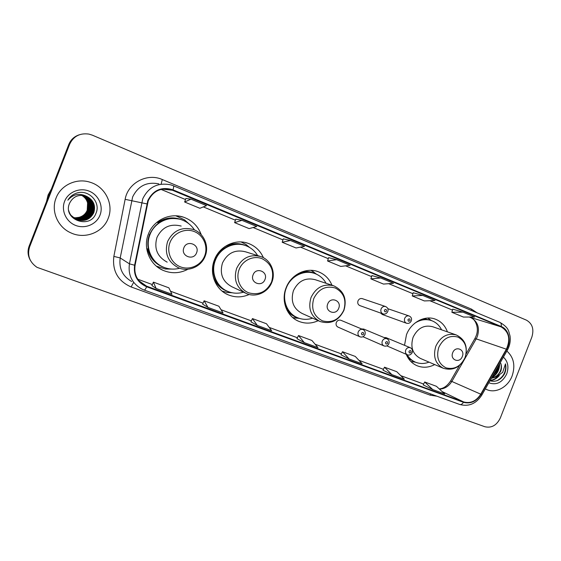<?xml version="1.0" encoding="UTF-8"?>
<svg xmlns="http://www.w3.org/2000/svg" width="561" height="561" viewBox="0 0 561 561"><rect width="100%" height="100%" fill="white"/><g stroke="black" fill="none" stroke-linecap="round" stroke-linejoin="round"><path stroke-width="0.84" d="M447.426 331.86C445.125 325.576 441.044 321.32 435.203 319.097C424.663 315.065 411.059 322.358 406.473 334.742L404.523 345.317M406.248 354.307C408.485 359.734 412.09 363.542 417.061 365.737C422.875 368.051 428.765 367.665 434.712 364.58M331.972 285.226C329.153 278.558 324.454 274.006 317.87 271.573C305.948 267.148 290.963 274.673 286.117 287.779C280.802 300.731 286.762 316.439 298.557 321.236C305.065 323.9 311.621 323.711 318.22 320.682M263.411 257.709C260.276 250.669 255.136 245.858 247.983 243.278C235.213 238.642 219.421 246.286 214.435 259.813C208.937 273.158 215.417 289.518 227.983 294.728C235.024 297.66 242.086 297.575 249.168 294.483M201.266 234.771C198.11 226.167 192.213 220.305 183.58 217.198C170.018 212.409 153.504 220.164 148.392 234.042C142.746 247.745 149.682 264.666 162.949 270.297C171.463 273.852 179.793 273.495 187.956 269.231M157.136 266.77L159.008 267.359M340.906 320.296L340.843 320.268C338.844 319.707 337.336 320.45 336.305 322.498C335.688 324.616 336.256 326.151 338.01 327.112M380.674 313.08L382.322 314.49M362.308 298.655C360.393 298.179 358.956 298.929 357.988 300.892C357.357 303.08 357.96 304.637 359.783 305.57L359.853 305.598M363.738 329.069L361.614 328.97M386.024 337.631L384.026 337.526M178.587 216.693L176.799 215.873M78.736 134.984C74.01 136.695 70.7 139.85 68.793 144.458L29.158 246.055C27.419 250.795 27.748 255.409 30.14 259.897M29.635 246.826C27.04 255.325 29.509 262.162 37.026 267.345L484.893 426.746C491.618 428.253 496.78 425.301 500.377 417.882L531.835 337.161C534.205 329.265 532.403 323.592 526.428 320.149L92.383 135.18L88.947 134.1C79.928 132.845 73.505 136.218 69.669 144.198L29.635 246.826L29.396 246.44C27.65 251.202 27.98 255.837 30.378 260.353C27.98 255.837 27.65 251.202 29.396 246.44L69.227 144.324L29.396 246.44L29.158 246.055M79.22 134.808C74.48 136.526 71.149 139.696 69.227 144.324C71.149 139.696 74.48 136.526 79.22 134.808M56.072 198.012C50.735 210.943 57.671 227.121 70.714 232.794C84.865 239.645 103.077 232.457 108.189 218.348C113.995 204.477 105.405 186.813 90.307 182.311C76.878 177.711 60.89 184.92 56.072 198.012C50.735 210.943 57.671 227.121 70.714 232.794C84.865 239.645 103.077 232.457 108.189 218.348C113.995 204.477 105.405 186.813 90.307 182.311C76.878 177.711 60.89 184.92 56.072 198.012M485.321 388.899L486.808 389.615C495.91 393.682 508.028 387.048 512.116 375.961C515.538 365.611 513.785 357.301 506.863 351.053C513.785 357.301 515.538 365.611 512.116 375.961C508.028 387.048 495.91 393.682 486.808 389.615L485.321 388.899M148.244 200.782C152.957 191.217 160.481 187.486 170.832 189.583L501.05 326.846C508.988 331.684 510.762 339.139 506.373 349.194L480.763 394.187C476.198 401.185 470.476 403.766 463.596 401.921L145.011 285.577C137.165 281.117 133.855 274.364 135.075 265.311L148.244 200.782M147.795 200.607L134.605 265.22C133.371 275.43 137.396 282.618 146.666 286.79L463.449 402.293C470.504 404.179 476.366 401.536 481.043 394.369L506.646 349.384C511.611 341.116 508.876 329.398 501.197 326.474L172.991 189.835C161.659 186.385 153.258 189.976 147.795 200.607M452.755 309.132L462.944 312.147L451.857 312.288L452.755 309.132M413.212 292.73L422.763 295.451L412.265 295.949L413.212 292.73M371.873 275.584L380.709 277.983L370.877 278.866L371.873 275.584M185.866 198.447L190.964 199.162L184.639 202.002L185.866 198.447M235.767 219.141L241.952 220.347L234.603 222.619L235.767 219.141M283.291 238.853L290.451 240.494L282.19 242.261L283.291 238.853M328.613 257.646L336.649 259.68L327.568 260.991L328.613 257.646M412.265 295.949L424.326 300.927L435.006 300.542L422.763 295.451M451.857 312.288L463.4 317.056L474.655 317.014L462.944 312.147M282.19 242.261L296.026 247.976L304.546 246.349L290.451 240.494M234.603 222.619L249.126 228.615L256.756 226.497L241.952 220.347M184.639 202.002L199.891 208.292L206.532 205.635L190.964 199.162M370.877 278.866L383.493 284.069L393.527 283.305L380.709 277.983M327.568 260.991L340.772 266.44L350.085 265.262L336.649 259.68M383.023 370.183L391.894 374.629L404.355 379.187L396.746 371.691L384.502 367.189L383.016 370.197M423.225 384.902L432.769 389.572L444.684 393.92L436.416 386.291L424.698 381.978L423.218 384.916M250.935 321.832L257.331 325.45L271.664 330.688L266.482 323.753L252.436 318.585L250.935 321.839M202.619 304.139L207.991 307.421L223.054 312.926L218.86 306.222L204.12 300.801L202.619 304.153M151.891 285.563L156.133 288.466L171.968 294.259L168.868 287.828L153.391 282.127L151.884 285.577M340.99 354.797L349.124 358.998L362.161 363.766L355.281 356.431L342.476 351.719L340.99 354.811M304.314 342.624L317.982 347.617L311.909 340.471L298.501 335.534L296.937 338.669L304.314 342.624L298.501 335.534M257.331 325.45L252.436 318.585M207.991 307.421L204.12 300.801M156.133 288.466L153.391 282.127M349.124 358.998L342.476 351.719M391.894 374.629L384.502 367.189M432.769 389.572L424.698 381.978M51.079 189.87L48.309 195.053L46.836 200.74M51.135 189.716L48.274 195.039L46.773 200.894M51.381 189.078L48.099 194.969L46.528 201.532M81.934 195.298C87.867 198.924 89.865 203.987 87.916 210.48C84.879 216.49 79.943 218.832 73.098 217.507M81.857 195.298C87.733 198.931 89.704 203.973 87.768 210.424C84.753 216.399 79.844 218.741 73.042 217.458M82.25 195.312C88.421 198.917 90.517 204.05 88.54 210.719C85.405 216.876 80.342 219.204 73.344 217.703M82.172 195.305C88.28 198.917 90.349 204.036 88.386 210.663C85.272 216.784 80.244 219.113 73.281 217.654M82.558 195.333C88.968 198.903 91.177 204.113 89.171 210.964C85.938 217.268 80.742 219.575 73.582 217.892M82.481 195.326C88.834 198.91 91.008 204.099 89.01 210.901C85.805 217.17 80.644 219.484 73.526 217.843M82.874 195.361C89.529 198.896 91.836 204.176 89.802 211.209C86.471 217.661 81.149 219.947 73.835 218.075M73.393 217.892L72.944 217.724M82.79 195.354C89.388 198.896 91.674 204.162 89.648 211.146C86.338 217.563 81.043 219.856 73.772 218.026M83.182 195.396C90.09 198.889 92.509 204.239 90.447 211.455C87.011 218.061 81.555 220.326 74.087 218.257M73.652 218.061L73.211 217.878M83.105 195.389C89.949 198.889 92.341 204.225 90.286 211.392C86.871 217.956 81.457 220.228 74.024 218.208M83.498 195.445C90.651 198.882 93.189 204.302 91.099 211.707C87.551 218.46 81.969 220.704 74.354 218.425M83.421 195.431C90.51 198.882 93.014 204.288 90.938 211.644C87.418 218.362 81.864 220.606 74.283 218.383M83.813 195.494L84.094 195.593C91.303 199.043 93.862 204.499 91.759 211.96C88.154 218.804 82.495 221.041 74.788 218.671L74.894 218.762M74.746 218.692L74.325 218.467M74.48 218.524L74.038 218.327M83.736 195.48L83.94 195.551C91.141 199.001 93.694 204.449 91.59 211.897C87.993 218.727 82.348 220.964 74.648 218.601L74.55 218.559M84.136 195.558L84.718 195.747C91.969 199.225 94.543 204.709 92.425 212.212C88.799 219.099 83.112 221.35 75.356 218.972M84.052 195.537L84.564 195.712C91.808 199.176 94.367 204.66 92.256 212.149C88.638 219.021 82.958 221.272 75.216 218.895M84.452 195.621L85.349 195.908C92.649 199.4 95.23 204.926 93.098 212.472C89.451 219.4 83.729 221.665 75.931 219.274L75.174 218.923M84.374 195.607L85.195 195.866C92.474 199.358 95.054 204.87 92.93 212.409C89.29 219.323 83.575 221.588 75.784 219.197L70.146 214.618M86.436 196.238L85.987 196.07C78.463 194.134 72.986 196.539 69.557 203.278C62.264 219.54 90.019 229.68 95.868 213.545C101.162 202.682 89.206 189.478 77.369 192.879C73.196 194.099 70.027 196.539 67.853 200.2C73.077 194.197 79.269 192.879 86.436 196.238C93.456 199.863 95.903 205.361 93.785 212.731C90.111 219.702 84.353 221.988 76.513 219.575C72.453 217.752 69.859 214.744 68.708 210.564M84.69 195.677L85.833 196.027C93.161 199.541 95.749 205.088 93.61 212.668C89.942 219.624 84.199 221.904 76.366 219.498C72.853 217.934 70.42 215.438 69.059 212.023M81.626 195.291C87.327 198.938 89.22 203.924 87.306 210.249C85.777 213.832 83.042 216.188 79.108 217.324L75.083 217.843M79.108 217.324C82.986 216.216 85.686 213.846 87.214 210.214L87.593 202.914C86.646 199.569 84.634 197.023 81.548 195.291M64.599 201.343C60.911 210.592 66.219 221.932 75.749 225.473C85.23 229.147 96.52 224.281 100.005 215.158C103.617 206.083 98.603 194.856 89.143 191.14C79.732 187.283 68.147 192.037 64.599 201.343M91.05 208.404L89.01 213.769M196.581 252.787C200.151 244.61 186.848 239.344 183.868 247.829C180.319 256.089 193.671 261.223 196.581 252.787M181.182 226.055C170.221 223.348 162.157 227.128 156.982 237.394C153.84 248.481 157.227 256.728 167.164 262.148M194.464 229.94C191.287 225.059 186.939 221.651 181.42 219.723C169.317 215.368 154.534 222.275 149.969 234.659C144.934 246.889 151.168 262.015 163.062 266.987C168.461 269.301 174.001 269.715 179.667 268.228M179.317 219.12C165.691 216.721 155.776 221.847 149.577 234.512C144.794 246.16 150.187 260.549 161.175 266.054M149.422 234.47L148.202 239.428M171.652 269.07L165.39 269.007L156.386 266.159M156.905 222.275L158.728 222.857M148.427 249.322L146.702 248.523M157.234 222.009L158.055 222.289C166.14 217.184 174.485 216.539 183.089 220.354M164.801 267.681C155.811 264.687 150.053 258.544 147.536 249.245L146.758 248.909M175.838 215.817L184.492 219.821L189.092 223.93M264.974 279.476C268.403 271.566 255.984 266.65 253.095 274.841C249.673 282.828 262.148 287.625 264.974 279.476M259.519 256.167L245.508 251.805C235.178 249.238 227.507 252.955 222.493 262.955C219.407 273.733 222.549 281.671 231.924 286.769L245.283 293.017M257.653 255.585C254.743 250.76 250.655 247.401 245.402 245.522C234 241.328 219.87 248.137 215.424 260.199C210.515 272.113 216.336 286.72 227.598 291.327C232.759 293.501 238.053 293.782 243.474 292.176M244.007 245.094C232.759 241.433 219.225 248.257 214.884 259.995C210.116 271.608 215.515 285.844 226.328 290.731M223.145 248.397L221.897 248.965M212.598 272.976L213.089 274.133M232.149 292.758L227.268 292.491L222.086 291.082M222.717 248.257L223.727 248.586M213.678 274.399L212.71 273.964M241.111 241.973L245.935 244.456L249.673 247.513M338.718 308.255C342.014 300.64 330.506 296.082 327.722 303.964C324.433 311.65 335.99 316.088 338.718 308.255M333.059 285.584L315.184 279.694C305.521 277.288 298.27 280.942 293.438 290.64C290.43 301.068 293.305 308.662 302.063 313.438L319.279 321.158M326.109 283.298C323.466 278.565 319.665 275.29 314.7 273.473C304.048 269.469 290.647 276.173 286.334 287.87C281.58 299.42 286.937 313.445 297.505 317.694C302.4 319.721 307.428 319.868 312.582 318.157M313.669 273.144C306.783 271.047 300.212 272.211 293.964 276.622M284.35 301.39C285.984 308.866 290.051 314.16 296.552 317.26M299.315 318.375L292.73 317.568M311.06 270.339L316.46 274.182M462.32 356.487C465.378 349.356 455.329 345.38 452.713 352.736C449.656 359.924 459.747 363.801 462.32 356.487M455.946 334.826L432.706 326.733C424.123 324.623 417.58 328.15 413.071 337.322C410.189 347.133 412.623 354.166 420.378 358.416L443.015 368.149M441.57 329.819C439.354 325.359 436.03 322.295 431.605 320.633C425.953 318.76 420.378 319.602 414.881 323.157M430.974 320.422L430.68 320.324C427.173 319.097 423.541 319.02 419.782 320.079M406.367 354.601C408.422 357.925 411.15 360.316 414.558 361.775L414.867 361.915M407.055 354.657C409.123 358.149 411.921 360.653 415.449 362.175C419.838 363.942 424.361 363.928 429.018 362.133M411.9 361.663L410.947 361.572M427.868 318.031L428.618 318.599M498.813 365.197L497.754 370.365L492.761 375.835M497.895 366.817L496.948 370.05L493.54 374.46M489.942 380.793C495.959 382.336 500.826 380.021 504.542 373.836L504.837 373.128C506.029 369.987 506.232 366.894 505.468 363.851L502.705 372.294L496.408 376.901L500.65 371.494C501.723 368.605 501.744 365.842 500.728 363.219C501.583 365.842 501.408 368.542 500.202 371.319C498.266 375.176 495.384 377.385 491.555 377.96M496.408 376.901L491.338 378.331M488.799 382.791C496.443 385.47 502.425 382.497 506.751 373.871C509.037 366.978 507.922 361.396 503.406 357.126M505.468 363.851C506.492 371.228 503.708 376.831 497.095 380.674M498.203 376.193C495.77 378.654 493.091 380.056 490.167 380.393M499.227 364.475C499.002 369.98 496.555 374.285 491.871 377.399M499.304 375.568C496.604 378.668 493.519 380.344 490.048 380.603M499.613 363.794C499.641 369.994 496.955 374.72 491.555 377.953M68.793 144.458L69.669 144.198M506.373 349.194L476.212 338.879L477.334 336.537C479.928 327.82 477.818 321.558 471.002 317.75L469.262 317.028M439.48 389.117C444.698 388.899 448.863 386.27 451.963 381.235L476.212 338.879L474.711 338.879L466.114 353.9M172.816 190.277L162.276 189.148M436.942 396.206L430.196 395.175L131.134 286.966C117.915 281.075 112.158 270.879 113.855 256.391L125.131 199.337C127.936 182.795 147.27 172.697 162.318 179.548L471.542 309.153L471.177 310.345M471.542 309.153L476.997 312.779M141.624 288.936L144.177 290.044L141.624 288.936C131.996 283.375 127.929 275.009 129.437 263.845L142.76 198.79C148.567 186.974 157.858 182.318 170.642 184.821L173.412 185.775C173.861 186.105 173.721 187.458 172.991 189.835M158.861 183.875C146.821 181.526 138.076 185.887 132.634 196.96L120.194 257.955C118.785 268.431 122.628 276.293 131.702 281.538M146.835 203.888L125.131 199.337M463.449 402.293C462.278 404.095 461.051 404.825 459.782 404.488L144.177 290.044C144.759 290.114 145.587 289.027 146.666 286.79M481.043 394.369L481.85 395.007C476.219 403.724 468.863 406.886 459.782 404.488L459.62 404.418M506.646 349.384L507.396 350.12L481.794 395.105M113.855 256.391L120.194 257.955L129.437 263.845L134.605 265.22M501.197 326.474C501.541 324.363 501.127 322.996 499.949 322.386C509.297 328.024 508.427 330.997 510.033 335.976C510.713 340.913 509.83 345.632 507.396 350.12L507.291 350.302M173.342 185.761L499.774 322.323M133.399 282.807L131.134 286.966M430.785 393.969L430.196 395.175M162.318 179.548L161.133 184.057M463.596 401.921L442.159 391.592M480.763 394.187L450.63 380.933C447.18 386.045 443.379 388.696 439.228 388.885M501.05 326.846L469.227 317.035M429.852 300.724L452.482 310.093L429.887 300.724M412.924 293.698L388.717 283.677M345.59 265.83L371.564 276.587L345.618 265.83M328.297 258.656L300.465 247.128L328.29 258.67M282.961 239.877L253.095 227.514L282.954 239.891M235.417 220.193L203.341 206.911L235.41 220.207M185.495 199.52L161.077 189.408M146.835 286.355L138.925 280.766M137.789 279.238L152.326 284.567M170.509 291.236L203.054 303.164L170.502 291.215M221.076 309.777L251.377 320.885M269.231 327.428L297.442 337.778M315.128 344.258L341.425 353.9L315.107 344.237M358.928 360.323L383.451 369.313L358.914 360.302M400.778 375.667L423.653 384.054L400.757 375.646M204.646 255.942C208.355 246.623 203.615 235.234 194.358 231.595C185.165 227.815 173.672 232.864 170.018 242.436C166.224 251.945 171.266 263.446 180.593 266.896C189.863 270.486 201.062 265.325 204.646 255.942M193.18 229.449C181.624 226.588 173.104 230.606 167.62 241.503C164.282 253.256 167.844 261.994 178.314 267.702C188.398 272.309 201.35 266.629 205.172 256.153C209.463 245.837 203.748 232.864 193.18 229.449M271.545 282.05C274.532 271.461 271.398 263.691 262.148 258.719C253.551 255.185 242.71 260.178 239.182 269.42C235.522 278.614 240.122 289.63 248.839 292.856C259.007 295.465 266.573 291.867 271.545 282.05M260.851 256.58C249.996 253.881 241.917 257.836 236.616 268.424C233.341 279.827 236.63 288.214 246.475 293.578C255.97 297.863 268.193 292.267 271.875 282.183C275.998 272.246 270.767 259.834 260.851 256.58M246.335 245.865C239.126 242.597 231.917 242.892 224.709 246.742M213.173 276.51C215.908 284.21 221.041 289.287 228.565 291.727M343.774 310.24C346.691 300.051 343.865 292.639 335.296 287.996C325.836 285.416 318.662 288.929 313.767 298.529C310.871 308.908 313.774 316.348 322.484 320.864C331.93 323.248 339.026 319.707 343.774 310.24M333.858 285.851C323.739 283.347 316.138 287.218 311.039 297.47C307.849 308.48 310.836 316.488 320.008 321.488C330.674 324.588 338.662 320.857 343.949 310.303C347.196 298.936 343.837 290.787 333.858 285.851M315.044 273.6C310.92 271.601 306.551 271.026 301.937 271.868M287.029 310.282C289.869 314.02 293.487 316.544 297.87 317.849M465.055 357.56C467.832 348.051 465.49 341.235 458.021 337.105C449.719 334.917 443.316 338.318 438.807 347.322C436.037 356.999 438.443 363.844 446.037 367.855C454.326 369.874 460.665 366.445 465.055 357.56C468.162 347.021 465.251 339.482 456.331 334.959C447.412 332.778 440.588 336.516 435.848 346.172C432.797 356.501 435.301 363.879 443.358 368.304C452.979 370.996 460.216 367.42 465.069 357.567M431.227 320.506L423.997 318.592M408.471 358.549L415.098 362.02M359.783 305.57L382.953 313.894C381.038 312.919 380.414 311.264 381.08 308.943C382.104 306.86 383.619 306.061 385.631 306.558L362.196 298.613M384.39 310.205C384.495 312.056 385.218 312.344 386.543 311.067C386.438 309.216 385.716 308.929 384.39 310.205M382.258 314.469L406.487 323.227C404.621 322.273 404.025 320.647 404.684 318.353C405.694 316.292 407.181 315.506 409.144 315.983L387.784 308.676M407.987 319.616C408.092 321.439 408.794 321.719 410.091 320.457C409.993 318.634 409.292 318.353 407.987 319.616M358.213 331.937C359.299 329.763 360.891 328.963 362.988 329.545C364.916 330.513 365.59 332.182 364.994 334.552C363.773 336.754 362.104 337.505 359.987 336.817C358.142 335.808 357.553 334.181 358.213 331.937M363.703 334.083C363.584 332.231 362.855 331.951 361.508 333.241C361.628 335.099 362.357 335.373 363.703 334.083M382.265 341.116C383.331 338.97 384.888 338.178 386.936 338.739C388.864 339.749 389.523 341.397 388.913 343.683C387.77 345.835 386.122 346.579 383.976 345.92C382.181 344.931 381.606 343.332 382.265 341.116M387.693 343.241C387.588 341.411 386.873 341.144 385.554 342.42C385.666 344.244 386.375 344.517 387.693 343.241M405.708 350.057C406.76 347.939 408.282 347.154 410.273 347.701C412.167 348.669 412.819 350.295 412.23 352.581C410.855 354.818 409.228 355.555 407.356 354.79C405.61 353.83 405.056 352.252 405.708 350.057M411.08 352.161C410.982 350.366 410.287 350.099 408.99 351.368C409.088 353.164 409.789 353.43 411.08 352.161M416.332 365.407L417.061 365.737M297.064 320.52L298.557 321.236M225.55 293.494L227.983 294.728M158.882 268.039L162.949 270.297M178.847 216.09L183.58 217.198M245.234 242.513L247.983 243.278M316.208 271.075L317.87 271.573M434.403 318.837L435.203 319.097M476.001 336.207L474.879 338.592M170.832 189.583L164.254 188.889M145.011 285.577L140.208 282.169M137.775 279.217L152.333 284.553M221.069 309.756L251.377 320.871M269.21 327.407L297.449 337.764M450.721 380.772L459.543 365.372M412.924 293.712L388.682 283.677M185.495 199.534L161.049 189.415M476.03 336.137C480.013 326.649 473.87 317.835 470.763 317.666M186.175 221.904L184.492 219.821M168.062 268.593L165.39 269.007M248.369 246.784L245.935 244.456M230.655 292.407L227.268 292.491M316.201 274.07L312.891 271.377M299.027 318.276L294.749 318.031M431.535 320.612L427.798 318.038M415.392 362.154L410.897 361.529M382.953 313.894C385.007 314.483 386.62 313.711 387.777 311.579C388.556 309.363 387.84 307.687 385.631 306.558M406.487 323.227C408.576 323.788 410.168 323.024 411.255 320.941C412.005 318.683 411.304 317.035 409.144 315.983M340.843 320.268L362.988 329.545M337.897 327.056L359.987 336.817M363.682 329.041L386.936 338.739M362.988 336.726L383.976 345.92M385.975 337.61L410.273 347.701M386.845 345.871L407.356 354.79"/></g></svg>
